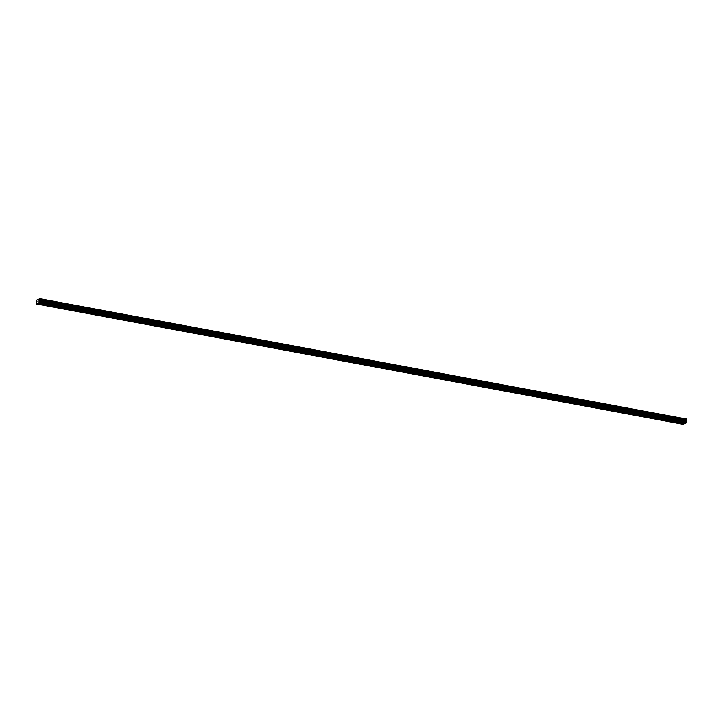 <?xml version="1.0" encoding="UTF-8"?>
<svg xmlns="http://www.w3.org/2000/svg" width="723" height="723" viewBox="0 0 723 723"><rect width="100%" height="100%" fill="white"/><g stroke="black" fill="none" stroke-linecap="round" stroke-linejoin="round"><path stroke-width="1.08" d="M39.928 304.085L39.06 304.049L39.928 304.085M55.563 306.995L54.695 306.959L55.563 306.995M71.197 309.905L70.33 309.869L71.197 309.905M86.832 312.815L85.956 312.779L86.832 312.815M102.467 315.725L101.591 315.689L102.467 315.725M118.102 318.635L117.225 318.599L118.102 318.635M133.737 321.536L132.86 321.509L133.737 321.536M149.372 324.446L148.495 324.419L149.372 324.446M165.007 327.356L164.13 327.329L165.007 327.356M180.642 330.266L179.765 330.23L180.642 330.266M196.276 333.176L195.4 333.14L196.276 333.176M211.911 336.087L211.035 336.05L211.911 336.087M227.546 338.997L226.67 338.96L227.546 338.997M243.181 341.907L242.304 341.871L243.181 341.907M258.816 344.817L257.939 344.781L258.816 344.817M274.451 347.727L273.574 347.691L274.451 347.727M290.086 350.637L289.209 350.601L290.086 350.637M305.721 353.538L304.844 353.511L305.721 353.538M321.355 356.448L320.479 356.421L321.355 356.448M336.99 359.358L336.114 359.331L336.99 359.358M352.625 362.268L351.749 362.241L352.625 362.268M368.26 365.178L367.383 365.142L368.26 365.178M383.895 368.088L383.018 368.052L383.895 368.088M399.53 370.998L398.653 370.962L399.53 370.998M415.165 373.908L414.288 373.872L415.165 373.908M430.8 376.819L429.923 376.782L430.8 376.819M446.434 379.729L445.558 379.692L446.434 379.729M462.069 382.639L461.193 382.603L462.069 382.639M477.695 385.549L476.828 385.513L477.695 385.549M493.33 388.45L492.462 388.423L493.33 388.45M508.965 391.36L508.097 391.333L508.965 391.36M524.6 394.27L523.732 394.243L524.6 394.27M540.235 397.18L539.367 397.144L540.235 397.18M555.87 400.09L555.002 400.054L555.87 400.09M571.504 403L570.637 402.964L571.504 403M587.139 405.91L586.263 405.874L587.139 405.91M602.774 408.82L601.898 408.784L602.774 408.82M618.409 411.73L617.532 411.694L618.409 411.73M634.044 414.641L633.167 414.604L634.044 414.641M649.679 417.551L648.802 417.514L649.679 417.551M665.314 420.452L664.437 420.425L665.314 420.452M680.949 423.362L680.072 423.335L680.949 423.362M41.871 303.235L40.994 303.199L41.871 303.235M57.506 306.145L56.629 306.109L57.506 306.145M73.14 309.055L72.264 309.019L73.14 309.055M88.775 311.965L87.899 311.929L88.775 311.965M104.41 314.876L103.534 314.839L104.41 314.876M120.045 317.786L119.168 317.749L120.045 317.786M135.68 320.687L134.803 320.66L135.68 320.687M151.315 323.597L150.438 323.57L151.315 323.597M166.95 326.507L166.073 326.48L166.95 326.507M182.585 329.417L181.708 329.381L182.585 329.417M198.219 332.327L197.343 332.291L198.219 332.327M213.854 335.237L212.978 335.201L213.854 335.237M229.489 338.147L228.613 338.111L229.489 338.147M245.124 341.057L244.247 341.021L245.124 341.057M260.759 343.967L259.882 343.931L260.759 343.967M276.394 346.877L275.517 346.841L276.394 346.877M292.029 349.787L291.152 349.751L292.029 349.787M307.664 352.688L306.787 352.661L307.664 352.688M323.298 355.599L322.422 355.571L323.298 355.599M338.933 358.509L338.057 358.481L338.933 358.509M354.568 361.419L353.692 361.392L354.568 361.419M370.203 364.329L369.326 364.293L370.203 364.329M385.838 367.239L384.961 367.203L385.838 367.239M401.473 370.149L400.596 370.113L401.473 370.149M417.099 373.059L416.231 373.023L417.099 373.059M432.734 375.969L431.866 375.933L432.734 375.969M448.368 378.879L447.501 378.843L448.368 378.879M464.003 381.789L463.136 381.753L464.003 381.789M479.638 384.699L478.771 384.663L479.638 384.699M495.273 387.6L494.405 387.573L495.273 387.6M510.908 390.51L510.04 390.483L510.908 390.51M526.543 393.42L525.666 393.393L526.543 393.42M542.178 396.331L541.301 396.294L542.178 396.331M557.813 399.241L556.936 399.204L557.813 399.241M573.447 402.151L572.571 402.115L573.447 402.151M589.082 405.061L588.206 405.025L589.082 405.061M604.717 407.971L603.841 407.935L604.717 407.971M620.352 410.881L619.475 410.845L620.352 410.881M635.987 413.791L635.11 413.755L635.987 413.791M651.622 416.701L650.745 416.665L651.622 416.701M667.257 419.602L666.38 419.575L667.257 419.602M682.892 422.512L682.015 422.485L682.892 422.512M36.168 303.904L36.828 300.081L39.928 298.726L39.44 302.476L36.168 303.904L683.045 424.274L684.988 423.298M38.319 302.964L685.205 423.335L686.317 422.847L686.814 419.096L39.928 298.726M38.012 301.636L38.012 300.985L37.903 301.726M38.247 300.885L38.12 301.636M684.211 423.633L37.334 303.262M684.166 423.786L37.28 303.416M686.823 419.204L39.937 298.834L686.823 419.177M686.597 420.596L39.72 300.226M686.479 420.985L39.602 300.614M686.38 422.666L39.503 302.295M686.317 422.847L39.44 302.476M686.85 419.557L39.964 299.177M686.85 419.602L39.973 299.232M686.778 420.072L39.901 299.702M686.76 420.135L39.873 299.765M686.606 420.569L39.72 300.199M686.534 420.768L39.657 300.397M686.407 421.482L39.521 301.111M686.398 421.681L39.512 301.31M686.443 422.151L39.557 301.78M686.425 422.349L39.548 301.979"/></g></svg>
